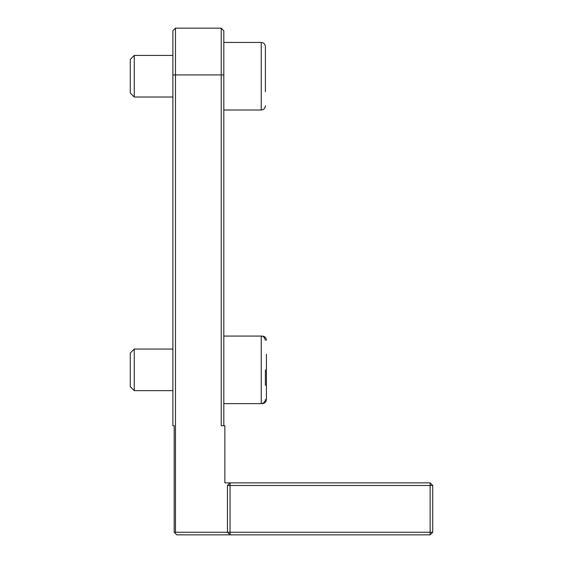 <?xml version="1.0" encoding="UTF-8"?>
<svg xmlns="http://www.w3.org/2000/svg" width="563" height="563" viewBox="0 0 563 563"><rect width="100%" height="100%" fill="white"/><g stroke="black" fill="none" stroke-linecap="round" stroke-linejoin="round"><path stroke-width="0.84" d="M134.254 390.638L134.254 349.06L130.271 353.043L130.271 386.647L134.254 390.638L172.883 390.638M265.391 385.437L265.391 369.849M223.814 403.629L262.274 403.629C264.793 403.382 266.179 401.996 266.426 399.47L266.426 354.254M134.254 97.012L134.254 55.434L130.271 59.418L130.271 93.022L134.254 97.012L172.883 97.012M265.391 91.811L265.391 46.602L265.391 91.811M223.814 110.003L261.232 110.003C263.758 109.757 265.145 108.37 265.391 105.844C265.145 108.37 263.758 109.757 261.232 110.003L261.232 42.443C263.758 42.689 265.145 44.076 265.391 46.602C265.145 44.076 263.758 42.689 261.232 42.443L223.814 42.443M430.132 534.85L430.132 532.253L432.729 532.253L430.132 534.85L230.049 534.85L227.452 532.253L230.049 532.253L230.049 534.85L176.782 534.85L174.185 532.253L174.185 425.712L172.883 425.712L172.883 30.747L175.48 28.15L175.48 74.921L172.883 74.921M174.833 532.901L175.48 532.253L175.48 74.921L221.217 74.921L221.217 425.712L224.855 425.712L224.855 482.878L230.049 482.878L230.049 485.482L227.452 485.482L230.049 482.878L430.132 482.878L432.729 485.482L430.132 485.482L430.132 482.878M223.814 425.712L223.814 30.747L221.217 28.15L221.217 74.921L223.814 74.921M430.132 532.253L230.049 532.253L230.049 485.482L430.132 485.482L430.132 532.253M227.452 485.482L227.452 532.253L175.48 532.253M432.729 532.253L432.729 485.482M221.217 28.15L175.48 28.15M266.426 385.437L266.426 399.47M262.274 336.202L261.232 336.069L261.232 403.629C263.758 403.382 265.145 401.996 265.391 399.47M172.883 349.06L134.254 349.06M223.814 336.069L261.232 336.069C261.816 336.653 263.245 334.471 265.391 340.228M172.883 55.434L134.254 55.434M262.274 336.069C264.793 336.315 266.179 337.701 266.426 340.228"/></g></svg>
